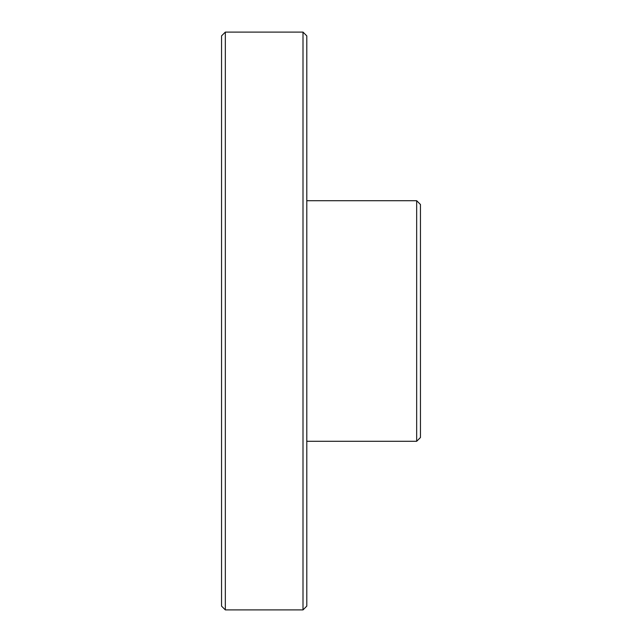 <?xml version="1.0" encoding="UTF-8"?>
<svg xmlns="http://www.w3.org/2000/svg" width="642" height="642" viewBox="0 0 642 642"><rect width="100%" height="100%" fill="white"/><g stroke="black" fill="none" stroke-linecap="round" stroke-linejoin="round"><path stroke-width="0.96" d="M306.796 441.295L416.666 441.295L420.454 437.507L420.454 204.493L416.666 200.705L306.796 200.705M416.666 441.295L416.666 200.705M225.334 609.9L303 609.9L306.796 606.112L306.796 35.888L303 32.1L225.334 32.1L221.546 35.888L221.546 606.112L225.334 609.9L225.334 32.1M303 609.9L303 32.1"/></g></svg>
